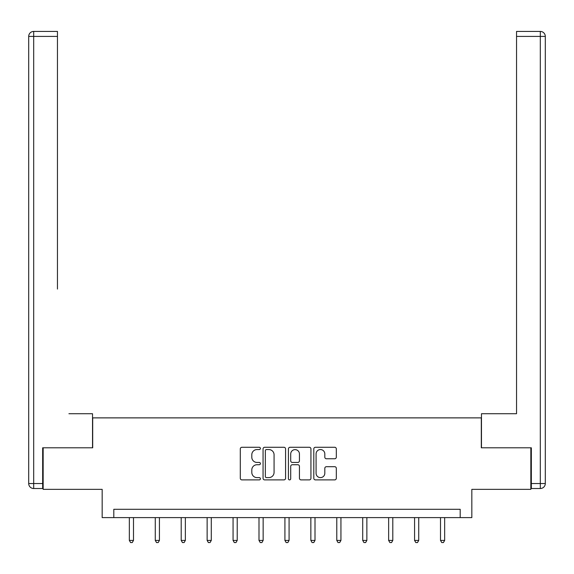 <?xml version="1.0" encoding="UTF-8"?>
<svg xmlns="http://www.w3.org/2000/svg" width="574" height="574" viewBox="0 0 574 574"><rect width="100%" height="100%" fill="white"/><g stroke="black" fill="none" stroke-linecap="round" stroke-linejoin="round"><path stroke-width="0.86" d="M260.409 448.416A1.141 1.141 0 0 0 259.261 447.275L241.927 447.275A1.629 1.629 0 0 0 240.298 448.904L240.298 478.271A1.629 1.629 0 0 0 241.927 479.9L259.261 479.9A1.141 1.141 0 0 0 260.409 478.759A1.141 1.141 0 0 0 259.261 477.618L257.023 477.618A5.223 5.223 0 0 1 251.799 472.395L251.799 469.948A5.223 5.223 0 0 1 257.023 464.732L259.261 464.732A1.141 1.141 0 0 0 260.409 463.591A1.141 1.141 0 0 0 259.261 462.443L257.023 462.443A5.223 5.223 0 0 1 251.799 457.227L251.799 454.78A5.223 5.223 0 0 1 257.023 449.557L259.261 449.557A1.141 1.141 0 0 0 260.409 448.416M334.678 458.777A1.629 1.629 0 0 0 336.314 457.141L336.314 448.904A1.629 1.629 0 0 0 334.678 447.275L315.427 447.275A1.629 1.629 0 0 0 313.799 448.904L313.799 478.271A1.629 1.629 0 0 0 315.427 479.9L334.678 479.9A1.629 1.629 0 0 0 336.314 478.271L336.314 468.319A1.629 1.629 0 0 0 334.678 466.691L326.441 466.691A1.629 1.629 0 0 0 324.812 468.319L324.812 473.256A4.362 4.362 0 0 1 320.443 477.618A4.362 4.362 0 0 1 316.08 473.256L316.08 453.919A4.362 4.362 0 0 1 320.443 449.557A4.362 4.362 0 0 1 324.812 453.919L324.812 457.141A1.629 1.629 0 0 0 326.441 458.777L334.678 458.777M460.197 517.612L471.835 517.612L471.835 489.349L530.842 489.349L530.842 447.799L481.306 447.799L481.306 417.879L92.694 417.879L92.694 447.799L43.158 447.799L43.158 489.349L102.165 489.349L102.165 517.612L460.197 517.612L460.197 509.296L113.803 509.296L113.803 517.612M285.572 448.904A1.629 1.629 0 0 0 283.943 447.275L264.686 447.275A1.629 1.629 0 0 0 263.057 448.904L263.057 478.271A1.629 1.629 0 0 0 264.686 479.9L283.943 479.9A1.629 1.629 0 0 0 285.572 478.271L285.572 448.904M290.057 447.275L309.314 447.275A1.629 1.629 0 0 1 310.943 448.904L310.943 478.271A1.629 1.629 0 0 1 309.314 479.9L301.07 479.9A1.629 1.629 0 0 1 299.441 478.271L299.441 466.361A1.629 1.629 0 0 0 297.806 464.732L292.345 464.732A1.629 1.629 0 0 0 290.709 466.361L290.709 478.759A1.141 1.141 0 0 1 289.569 479.9A1.141 1.141 0 0 1 288.428 478.759L288.428 448.904A1.629 1.629 0 0 1 290.057 447.275M266.487 449.557A1.141 1.141 0 0 0 265.339 450.698L265.339 476.477A1.141 1.141 0 0 0 266.487 477.618L268.847 477.618A5.223 5.223 0 0 0 274.071 472.395L274.071 454.78A5.223 5.223 0 0 0 268.847 449.557L266.487 449.557M299.441 454.005A4.362 4.362 0 0 0 295.079 449.636A4.362 4.362 0 0 0 290.709 454.005L290.709 460.814A1.629 1.629 0 0 0 292.345 462.443L297.806 462.443A1.629 1.629 0 0 0 299.441 460.814L299.441 454.005M129.344 517.612L129.344 540.414L133.498 540.414L133.498 517.612M133.498 540.414L132.25 542.574L130.592 542.574L129.344 540.414M92.529 447.799L92.529 413.725L68.923 413.725M57.457 36.413L33.687 36.413L33.687 31.427L57.457 31.427L57.457 289.059M33.687 488.517L33.687 483.538L28.7 483.538A4.987 4.987 0 0 0 33.687 488.517L42.663 488.517L33.687 488.517A4.987 4.987 0 0 1 28.7 483.538L28.7 36.413A4.987 4.987 0 0 1 33.687 31.427A4.987 4.987 0 0 0 28.7 36.413L33.687 36.413L33.687 483.538L42.663 483.538L42.663 447.799L43.158 447.799M42.663 483.538L42.663 488.517M505.077 413.725L516.543 413.725L516.543 31.427L540.313 31.427L527.183 31.427M481.471 447.799L481.471 413.725L516.543 413.725L516.543 289.059M531.337 483.538L540.313 483.538L540.313 488.517A4.987 4.987 0 0 0 545.3 483.538L545.3 36.413L545.3 483.538A4.987 4.987 0 0 1 540.313 488.517L531.337 488.517L531.337 447.799L530.842 447.799M540.313 31.427A4.987 4.987 0 0 1 545.3 36.413A4.987 4.987 0 0 0 540.313 31.427A4.987 4.987 0 0 1 545.3 36.413A4.987 4.987 0 0 0 540.313 31.427L540.313 36.413L516.543 36.413M155.274 517.612L155.274 540.414L159.428 540.414L159.428 517.612M159.428 540.414L158.18 542.574L156.523 542.574L155.274 540.414M181.205 517.612L181.205 540.414L185.359 540.414L185.359 517.612M185.359 540.414L184.111 542.574L182.453 542.574L181.205 540.414M207.135 517.612L207.135 540.414L211.289 540.414L211.289 517.612M211.289 540.414L210.041 542.574L208.376 542.574L207.135 540.414M233.066 517.612L233.066 540.414L237.22 540.414L237.22 517.612M237.22 540.414L235.971 542.574L234.307 542.574L233.066 540.414M258.996 517.612L258.996 540.414L263.15 540.414L263.15 517.612M263.15 540.414L261.902 542.574L260.237 542.574L258.996 540.414M284.919 517.612L284.919 540.414L289.081 540.414L289.081 517.612M289.081 540.414L287.832 542.574L286.168 542.574L284.919 540.414M310.85 517.612L310.85 540.414L315.004 540.414L315.004 517.612M315.004 540.414L313.763 542.574L312.098 542.574L310.85 540.414M336.78 517.612L336.78 540.414L340.934 540.414L340.934 517.612M340.934 540.414L339.693 542.574L338.029 542.574L336.78 540.414M362.711 517.612L362.711 540.414L366.865 540.414L366.865 517.612M366.865 540.414L365.624 542.574L363.959 542.574L362.711 540.414M388.641 517.612L388.641 540.414L392.795 540.414L392.795 517.612M392.795 540.414L391.547 542.574L389.889 542.574L388.641 540.414M414.571 517.612L414.571 540.414L418.726 540.414L418.726 517.612M418.726 540.414L417.477 542.574L415.82 542.574L414.571 540.414M440.502 517.612L440.502 540.414L444.656 540.414L444.656 517.612M444.656 540.414L443.408 542.574L441.75 542.574L440.502 540.414M545.3 483.538L540.313 483.538L540.313 36.413L545.3 36.413"/></g></svg>
